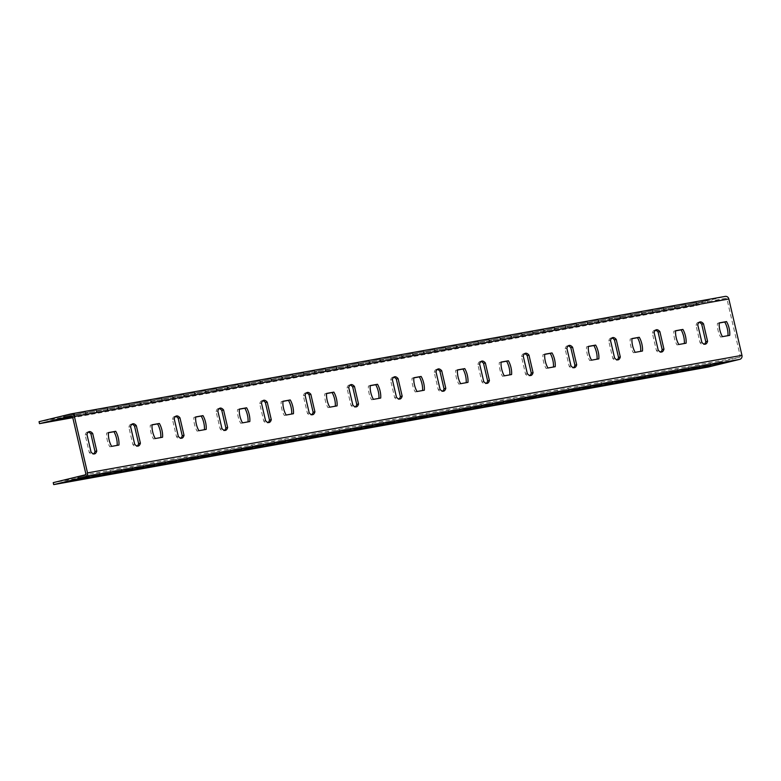 <?xml version="1.0" encoding="UTF-8"?>
<svg xmlns="http://www.w3.org/2000/svg" width="781" height="781" viewBox="0 0 781 781"><rect width="100%" height="100%" fill="white"/><g stroke="black" fill="none" stroke-linecap="round" stroke-linejoin="round"><path stroke-width="0.59" stroke-dasharray="3.9 2.93" d="M708.123 367.06L707.664 365.088L739.275 357.395A1.347 1.23 79.8 0 0 740.163 355.794L727.043 299.416A1.347 1.23 79.8 0 0 725.539 298.391L693.938 306.093L693.479 304.131L725.09 296.429M707.664 365.088L53.235 482.638M77.475 477.084L66.834 479.622L77.475 477.084M88.38 475.131L77.739 477.66L88.38 475.131M99.285 473.169L88.643 475.697L99.285 473.169M110.199 471.207L99.558 473.745L110.199 471.207M121.104 469.244L110.463 471.783L121.104 469.244M132.009 467.292L121.367 469.82L132.009 467.292M142.913 465.33L132.272 467.858L142.913 465.33M153.828 463.367L143.187 465.906L153.828 463.367M164.732 461.415L154.091 463.943L164.732 461.415M175.637 459.453L164.996 461.981L175.637 459.453M186.552 457.49L175.901 460.029L186.552 457.49M197.456 455.538L186.815 458.066L197.456 455.538M208.361 453.576L197.72 456.104L208.361 453.576M219.266 451.613L208.625 454.151L219.266 451.613M230.18 449.661L219.529 452.189L230.18 449.661M241.085 447.698L230.444 450.227L241.085 447.698M251.99 445.736L241.349 448.274L251.99 445.736M262.894 443.784L252.253 446.312L262.894 443.784M273.809 441.821L263.158 444.35L273.809 441.821M284.714 439.859L274.072 442.397L284.714 439.859M295.618 437.907L284.977 440.435L295.618 437.907M306.523 435.944L295.882 438.473L306.523 435.944M317.437 433.982L306.787 436.52L317.437 433.982M328.342 432.03L317.701 434.558L328.342 432.03M339.247 430.067L328.606 432.596L339.247 430.067M350.152 428.105L339.51 430.643L350.152 428.105M361.066 426.143L350.415 428.681L361.066 426.143M371.971 424.19L361.33 426.719L371.971 424.19M382.875 422.228L372.234 424.757L382.875 422.228M393.78 420.266L383.139 422.804L393.78 420.266M404.695 418.313L394.044 420.842L404.695 418.313M415.599 416.351L404.958 418.88L415.599 416.351M426.504 414.389L415.863 416.927L426.504 414.389M437.409 412.436L426.768 414.965L437.409 412.436M448.323 410.474L437.672 413.003L448.323 410.474M459.228 408.512L448.587 411.05L459.228 408.512M470.133 406.559L459.492 409.088L470.133 406.559M481.037 404.597L470.396 407.126L481.037 404.597M491.952 402.635L481.301 405.173L491.952 402.635M502.857 400.682L492.215 403.211L502.857 400.682M513.761 398.72L503.12 401.249L513.761 398.72M524.666 396.758L514.025 399.296L524.666 396.758M535.581 394.805L524.93 397.334L535.581 394.805M546.485 392.843L535.844 395.371L546.485 392.843M557.39 390.881L546.749 393.419L557.39 390.881M568.295 388.918L557.654 391.457L568.295 388.918M579.209 386.966L568.558 389.494L579.209 386.966M590.114 385.004L579.473 387.532L590.114 385.004M601.019 383.041L590.377 385.58L601.019 383.041M611.923 381.089L601.282 383.617L611.923 381.089M622.838 379.127L612.187 381.655L622.838 379.127M633.742 377.164L623.101 379.703L633.742 377.164M644.647 375.212L634.006 377.74L644.647 375.212M655.552 373.25L644.911 375.778L655.552 373.25M666.466 371.287L655.825 373.826L666.466 371.287M677.371 369.335L666.73 371.863L677.371 369.335M688.276 367.373L677.635 369.901L688.276 367.373M699.18 365.41L688.539 367.949L699.18 365.41M710.095 363.458L699.454 365.986L710.095 363.458M721 361.496L710.359 364.024L721 361.496M370.194 385.707L368.417 386.029A11.442 4.706 76.3 0 0 371.619 399.794L378.912 398.486A11.442 4.706 76.3 0 0 378.922 398.369M699.122 322.358A11.442 4.706 76.3 0 0 698.175 322.358A11.442 4.706 76.3 0 0 695.978 325.228L700.059 342.761A11.442 4.706 76.3 0 0 703.593 344.597A11.442 4.706 76.3 0 0 704.433 344.167M655.493 330.197A11.442 4.706 76.3 0 0 654.546 330.197A11.442 4.706 76.3 0 0 652.35 333.067L656.43 350.591A11.442 4.706 76.3 0 0 659.965 352.436A11.442 4.706 76.3 0 0 660.804 352.006M326.565 393.546L324.789 393.858A11.442 4.706 76.3 0 0 327.991 407.633L335.283 406.315A11.442 4.706 76.3 0 0 335.293 406.198M282.937 401.375L281.16 401.698A11.442 4.706 76.3 0 0 284.362 415.463L291.655 414.155A11.442 4.706 76.3 0 0 291.664 414.037M239.308 409.215L237.531 409.537A11.442 4.706 76.3 0 0 240.733 423.302L248.026 421.994A11.442 4.706 76.3 0 0 248.036 421.877M195.68 417.054L193.903 417.376A11.442 4.706 76.3 0 0 197.105 431.141L204.397 429.833A11.442 4.706 76.3 0 0 204.407 429.716M152.051 424.893L150.274 425.206A11.442 4.706 76.3 0 0 153.476 438.971L160.769 437.663A11.442 4.706 76.3 0 0 160.779 437.545M108.422 432.723L106.646 433.045A11.442 4.706 76.3 0 0 109.848 446.81L117.14 445.502A11.442 4.706 76.3 0 0 117.15 445.385M393.712 377.213A11.442 4.706 76.3 0 0 392.765 377.213A11.442 4.706 76.3 0 0 390.578 380.083L394.659 397.617A11.442 4.706 76.3 0 0 398.193 399.452A11.442 4.706 76.3 0 0 399.032 399.023M350.083 385.053A11.442 4.706 76.3 0 0 349.136 385.053A11.442 4.706 76.3 0 0 346.949 387.923L351.03 405.446A11.442 4.706 76.3 0 0 354.564 407.291A11.442 4.706 76.3 0 0 355.404 406.862M306.455 392.892A11.442 4.706 76.3 0 0 305.508 392.892A11.442 4.706 76.3 0 0 303.321 395.762L307.402 413.286A11.442 4.706 76.3 0 0 310.926 415.131A11.442 4.706 76.3 0 0 311.775 414.691M262.826 400.721A11.442 4.706 76.3 0 0 261.879 400.731A11.442 4.706 76.3 0 0 259.692 403.592L263.773 421.125A11.442 4.706 76.3 0 0 267.297 422.97A11.442 4.706 76.3 0 0 268.147 422.531M219.197 408.561A11.442 4.706 76.3 0 0 218.25 408.561A11.442 4.706 76.3 0 0 216.064 411.431L220.144 428.964A11.442 4.706 76.3 0 0 223.669 430.8A11.442 4.706 76.3 0 0 224.518 430.37M175.569 416.4A11.442 4.706 76.3 0 0 174.622 416.4A11.442 4.706 76.3 0 0 172.435 419.27L176.516 436.794A11.442 4.706 76.3 0 0 180.04 438.639A11.442 4.706 76.3 0 0 180.889 438.209M131.94 424.229A11.442 4.706 76.3 0 0 130.993 424.239A11.442 4.706 76.3 0 0 128.806 427.109L132.887 444.633A11.442 4.706 76.3 0 0 136.411 446.478A11.442 4.706 76.3 0 0 137.261 446.039M88.312 432.069A11.442 4.706 76.3 0 0 87.365 432.069A11.442 4.706 76.3 0 0 85.178 434.939L89.259 452.472A11.442 4.706 76.3 0 0 92.783 454.308A11.442 4.706 76.3 0 0 93.632 453.878M719.223 323.012L717.446 323.334A11.442 4.706 76.3 0 0 720.648 337.099L727.941 335.791A11.442 4.706 76.3 0 0 727.951 335.674M675.594 330.851L673.818 331.173A11.442 4.706 76.3 0 0 677.02 344.938L684.312 343.63A11.442 4.706 76.3 0 0 684.322 343.513M631.966 338.69L630.189 339.003A11.442 4.706 76.3 0 0 633.391 352.768L640.684 351.46A11.442 4.706 76.3 0 0 640.693 351.343M588.337 346.52L586.56 346.842A11.442 4.706 76.3 0 0 589.762 360.607L597.055 359.299A11.442 4.706 76.3 0 0 597.065 359.182M544.708 354.359L542.932 354.681A11.442 4.706 76.3 0 0 546.134 368.447L553.426 367.138A11.442 4.706 76.3 0 0 553.436 367.021M501.08 362.199L499.303 362.521A11.442 4.706 76.3 0 0 502.505 376.286L509.798 374.968A11.442 4.706 76.3 0 0 509.808 374.86M457.451 370.038L455.674 370.35A11.442 4.706 76.3 0 0 458.877 384.115L466.169 382.807A11.442 4.706 76.3 0 0 466.179 382.69M413.823 377.867L412.046 378.189A11.442 4.706 76.3 0 0 415.248 391.955L422.541 390.646A11.442 4.706 76.3 0 0 422.55 390.529M611.865 338.027A11.442 4.706 76.3 0 0 610.918 338.036A11.442 4.706 76.3 0 0 608.721 340.906L612.802 358.43A11.442 4.706 76.3 0 0 616.336 360.275A11.442 4.706 76.3 0 0 617.175 359.836M568.236 345.866A11.442 4.706 76.3 0 0 567.289 345.866A11.442 4.706 76.3 0 0 565.093 348.736L569.173 366.269A11.442 4.706 76.3 0 0 572.707 368.105A11.442 4.706 76.3 0 0 573.547 367.675M524.607 353.705A11.442 4.706 76.3 0 0 523.66 353.705A11.442 4.706 76.3 0 0 521.464 356.575L525.545 374.109A11.442 4.706 76.3 0 0 529.079 375.944A11.442 4.706 76.3 0 0 529.918 375.515M480.969 361.544A11.442 4.706 76.3 0 0 480.022 361.544A11.442 4.706 76.3 0 0 477.835 364.415L481.916 381.938A11.442 4.706 76.3 0 0 485.45 383.783A11.442 4.706 76.3 0 0 486.29 383.354M437.34 369.374A11.442 4.706 76.3 0 0 436.394 369.384A11.442 4.706 76.3 0 0 434.207 372.254L438.287 389.778A11.442 4.706 76.3 0 0 441.821 391.623A11.442 4.706 76.3 0 0 442.661 391.183M72.555 416.79L75.161 416.068L72.457 416.576M75.425 416.644L86.066 414.106L75.425 416.644M86.33 414.682L96.971 412.143L86.33 414.682M97.234 412.719L107.876 410.191L97.234 412.719M108.139 410.757L118.79 408.229L108.139 410.757M119.054 408.805L129.695 406.266L119.054 408.805M129.958 406.842L140.6 404.314L129.958 406.842M140.863 404.88L151.504 402.352L140.863 404.88M151.768 402.928L162.419 400.389L151.768 402.928M162.682 400.965L173.323 398.437L162.682 400.965M173.587 399.003L184.228 396.475L173.587 399.003M184.492 397.051L195.133 394.512L184.492 397.051M195.406 395.088L206.047 392.56L195.406 395.088M206.311 393.126L216.952 390.598L206.311 393.126M217.216 391.174L227.857 388.635L217.216 391.174M228.12 389.211L238.761 386.683L228.12 389.211M239.035 387.249L249.676 384.721L239.035 387.249M249.94 385.297L260.581 382.758L249.94 385.297M260.844 383.334L271.485 380.806L260.844 383.334M271.749 381.372L282.39 378.844L271.749 381.372M282.663 379.42L293.305 376.881L282.663 379.42M293.568 377.457L304.209 374.919L293.568 377.457M304.473 375.495L315.114 372.967L304.473 375.495M315.378 373.533L326.019 371.004L315.378 373.533M326.292 371.58L336.933 369.042L326.292 371.58M337.197 369.618L347.838 367.09L337.197 369.618M348.101 367.656L358.743 365.127L348.101 367.656M359.006 365.703L369.647 363.165L359.006 365.703M369.921 363.741L380.562 361.212L369.921 363.741M380.825 361.779L391.466 359.25L380.825 361.779M391.73 359.826L402.371 357.288L391.73 359.826M402.635 357.864L413.276 355.335L402.635 357.864M413.549 355.902L424.19 353.373L413.549 355.902M424.454 353.949L435.095 351.411L424.454 353.949M435.359 351.987L446 349.458L435.359 351.987M446.263 350.025L456.905 347.496L446.263 350.025M457.178 348.072L467.819 345.534L457.178 348.072M468.083 346.11L478.724 343.581L468.083 346.11M478.987 344.148L489.628 341.619L478.987 344.148M489.892 342.195L500.533 339.657L489.892 342.195M500.806 340.233L511.448 337.704L500.806 340.233M511.711 338.271L522.352 335.742L511.711 338.271M522.616 336.318L533.257 333.78L522.616 336.318M533.521 334.356L544.162 331.818L533.521 334.356M544.435 332.394L555.076 329.865L544.435 332.394M555.34 330.431L565.981 327.903L555.34 330.431M566.245 328.479L576.886 325.941L566.245 328.479M577.149 326.517L587.79 323.988L577.149 326.517M588.064 324.554L598.705 322.026L588.064 324.554M598.968 322.602L609.61 320.064L598.968 322.602M609.873 320.64L620.514 318.111L609.873 320.64M620.778 318.677L631.419 316.149L620.778 318.677M631.692 316.725L642.333 314.187L631.692 316.725M642.597 314.763L653.238 312.234L642.597 314.763M653.502 312.8L664.143 310.272L653.502 312.8M664.406 310.848L675.057 308.31L664.406 310.848M675.321 308.885L685.962 306.357L675.321 308.885M686.226 306.923L696.867 304.395L686.226 306.923M697.13 304.971L707.771 302.432L697.13 304.971M693.938 306.093L72.779 417.669M693.479 304.131L39.05 421.681M63.29 416.117L52.649 418.655L63.29 416.117M74.195 414.164L63.554 416.693L74.195 414.164M85.1 412.202L74.459 414.731L85.1 412.202M96.014 410.24L85.363 412.778L96.014 410.24M106.919 408.287L96.278 410.816L106.919 408.287M117.824 406.325L107.182 408.853L117.824 406.325M128.728 404.363L118.087 406.901L128.728 404.363M139.643 402.41L128.992 404.939L139.643 402.41M150.548 400.448L139.906 402.976L150.548 400.448M161.452 398.486L150.811 401.024L161.452 398.486M172.357 396.533L161.716 399.062L172.357 396.533M183.271 394.571L172.621 397.099L183.271 394.571M194.176 392.609L183.535 395.147L194.176 392.609M205.081 390.656L194.44 393.185L205.081 390.656M215.986 388.694L205.344 391.222L215.986 388.694M226.9 386.732L216.249 389.27L226.9 386.732M237.805 384.779L227.164 387.308L237.805 384.779M248.709 382.817L238.068 385.345L248.709 382.817M259.614 380.855L248.973 383.383L259.614 380.855M270.529 378.892L259.878 381.431L270.529 378.892M281.433 376.94L270.792 379.468L281.433 376.94M292.338 374.978L281.697 377.506L292.338 374.978M303.243 373.015L292.602 375.554L303.243 373.015M314.157 371.063L303.506 373.591L314.157 371.063M325.062 369.101L314.421 371.629L325.062 369.101M335.967 367.138L325.326 369.677L335.967 367.138M346.871 365.186L336.23 367.714L346.871 365.186M357.786 363.224L347.135 365.752L357.786 363.224M368.691 361.261L358.049 363.8L368.691 361.261M379.595 359.309L368.954 361.837L379.595 359.309M390.5 357.347L379.859 359.875L390.5 357.347M401.414 355.384L390.764 357.923L401.414 355.384M412.319 353.432L401.678 355.96L412.319 353.432M423.224 351.47L412.583 353.998L423.224 351.47M434.129 349.507L423.487 352.046L434.129 349.507M445.043 347.555L434.392 350.083L445.043 347.555M455.948 345.592L445.307 348.121L455.948 345.592M466.853 343.63L456.211 346.168L466.853 343.63M477.757 341.668L467.116 344.206L477.757 341.668M488.672 339.715L478.031 342.244L488.672 339.715M499.576 337.753L488.935 340.282L499.576 337.753M510.481 335.791L499.84 338.329L510.481 335.791M521.386 333.838L510.745 336.367L521.386 333.838M532.3 331.876L521.659 334.405L532.3 331.876M543.205 329.914L532.564 332.452L543.205 329.914M554.11 327.961L543.469 330.49L554.11 327.961M565.014 325.999L554.373 328.528L565.014 325.999M575.929 324.037L565.288 326.575L575.929 324.037M586.834 322.084L576.193 324.613L586.834 322.084M597.738 320.122L587.097 322.651L597.738 320.122M608.643 318.16L598.002 320.698L608.643 318.16M619.558 316.207L608.916 318.736L619.558 316.207M630.462 314.245L619.821 316.774L630.462 314.245M641.367 312.283L630.726 314.821L641.367 312.283M652.272 310.33L641.631 312.859L652.272 310.33M663.186 308.368L652.545 310.897L663.186 308.368M674.091 306.406L663.45 308.944L674.091 306.406M684.996 304.444L674.354 306.982L684.996 304.444M695.9 302.491L685.259 305.02L695.9 302.491M706.815 300.529L696.174 303.057L706.815 300.529M371.619 399.794L373.406 399.355M368.417 386.029L370.204 385.589M378.912 398.486L380.698 398.046M700.059 342.761L701.846 342.322M695.978 325.228L697.765 324.789M656.43 350.591L658.217 350.161M652.35 333.067L654.136 332.628M327.991 407.633L329.777 407.194M324.789 393.858L326.575 393.429M335.283 406.315L337.07 405.886M284.362 415.463L286.149 415.033M281.16 401.698L282.947 401.268M291.655 414.155L293.441 413.715M240.733 423.302L242.52 422.863M237.531 409.537L239.318 409.098M248.026 421.994L249.813 421.555M197.105 431.141L198.891 430.702M193.903 417.376L195.689 416.937M204.397 429.833L206.184 429.394M153.476 438.971L155.263 438.541M150.274 425.206L152.061 424.776M160.769 437.663L162.555 437.233M109.848 446.81L111.634 446.381M106.646 433.045L108.432 432.606M117.14 445.502L118.927 445.063M394.659 397.617L396.445 397.178M390.578 380.083L392.365 379.654M351.03 405.446L352.817 405.017M346.949 387.923L348.736 387.483M307.402 413.286L309.188 412.856M303.321 395.762L305.107 395.323M263.773 421.125L265.56 420.686M259.692 403.592L261.479 403.162M220.144 428.964L221.931 428.525M216.064 411.431L217.85 411.001M176.516 436.794L178.302 436.364M172.435 419.27L174.222 418.831M132.887 444.633L134.674 444.204M128.806 427.109L130.593 426.67M89.259 452.472L91.045 452.033M85.178 434.939L86.964 434.509M720.648 337.099L722.435 336.66M717.446 323.334L719.233 322.895M727.941 335.791L729.727 335.352M677.02 344.938L678.806 344.499M673.818 331.173L675.604 330.734M684.312 343.63L686.099 343.191M633.391 352.768L635.178 352.338M630.189 339.003L631.975 338.573M640.684 351.46L642.47 351.03M589.762 360.607L591.549 360.178M586.56 346.842L588.347 346.403M597.055 359.299L598.842 358.86M546.134 368.447L547.92 368.007M542.932 354.681L544.718 354.242M553.426 367.138L555.213 366.699M502.505 376.286L504.292 375.846M499.303 362.521L501.09 362.081M509.798 374.968L511.584 374.538M458.877 384.115L460.663 383.686M455.674 370.35L457.461 369.921M466.169 382.807L467.956 382.378M415.248 391.955L417.034 391.515M412.046 378.189L413.832 377.75M422.541 390.646L424.327 390.207M612.802 358.43L614.588 357.991M608.721 340.906L610.508 340.467M569.173 366.269L570.96 365.83M565.093 348.736L566.879 348.306M525.545 374.109L527.331 373.669M521.464 356.575L523.25 356.136M481.916 381.938L483.703 381.509M477.835 364.415L479.622 363.975M438.287 389.778L440.074 389.338M434.207 372.254L435.993 371.815M739.275 357.395L84.846 474.946M740.163 355.794L85.734 473.345M727.043 299.416L72.613 416.966M725.539 298.391L71.247 415.922M725.608 298.381L71.178 415.931M703.593 344.597L705.38 344.167M698.175 322.358L699.961 321.928M659.965 352.436L661.751 351.997M654.546 330.197L656.333 329.758M398.193 399.452L399.979 399.023M392.765 377.213L394.561 376.784M354.564 407.291L356.351 406.852M349.136 385.053L350.933 384.613M310.926 415.131L312.722 414.691M305.508 392.892L307.304 392.452M267.297 422.97L269.094 422.531M261.879 400.731L263.675 400.292M223.669 430.8L225.465 430.37M218.25 408.561L220.047 408.131M180.04 438.639L181.836 438.2M174.622 416.4L176.418 415.961M136.411 446.478L138.208 446.039M130.993 424.239L132.79 423.8M92.783 454.308L94.579 453.878M87.365 432.069L89.161 431.639M616.336 360.275L618.122 359.836M610.918 338.036L612.704 337.597M572.707 368.105L574.494 367.675M567.289 345.866L569.076 345.436M529.079 375.944L530.865 375.505M523.66 353.705L525.447 353.266M485.45 383.783L487.237 383.344M480.022 361.544L481.818 361.105M441.821 391.623L443.608 391.183M436.394 369.384L438.19 368.944M64.247 418.03L63.788 416.058M53.108 420.617L52.649 418.655M78.442 478.987L77.983 477.025M67.293 481.584L66.834 479.622M75.161 416.068L74.703 414.096M64.013 418.665L63.554 416.693M89.346 477.035L88.888 475.063M78.198 479.622L77.739 477.66M86.066 414.106L85.607 412.143M74.917 416.703L74.459 414.731M100.251 475.073L99.792 473.11M89.102 477.669L88.643 475.697M96.971 412.143L96.512 410.181M85.822 414.74L85.363 412.778M111.156 473.11L110.697 471.148M100.007 475.707L99.558 473.745M107.876 410.191L107.417 408.219M96.737 412.788L96.278 410.816M122.07 471.158L121.611 469.186M110.922 473.745L110.463 471.783M118.79 408.229L118.331 406.266M107.641 410.826L107.182 408.853M132.975 469.196L132.516 467.223M121.826 471.792L121.367 469.82M129.695 406.266L129.236 404.304M118.546 408.863L118.087 406.901M143.88 467.233L143.421 465.271M132.731 469.83L132.272 467.858M140.6 404.314L140.141 402.342M129.451 406.901L128.992 404.939M154.784 465.281L154.326 463.309M143.645 467.868L143.187 465.906M151.504 402.352L151.045 400.389M140.365 404.948L139.906 402.976M165.699 463.318L165.24 461.346M154.55 465.915L154.091 463.943M162.419 400.389L161.96 398.427M151.27 402.986L150.811 401.024M176.604 461.356L176.145 459.394M165.455 463.953L164.996 461.981M173.323 398.437L172.865 396.465M162.175 401.024L161.716 399.062M187.508 459.394L187.049 457.432M176.36 461.991L175.901 460.029M184.228 396.475L183.769 394.512M173.079 399.071L172.621 397.099M198.413 457.441L197.954 455.469M187.274 460.038L186.815 458.066M195.133 394.512L194.684 392.55M183.994 397.109L183.535 395.147M209.328 455.479L208.869 453.517M198.179 458.076L197.72 456.104M206.047 392.56L205.588 390.588M194.899 395.147L194.44 393.185M220.232 453.517L219.773 451.555M209.083 456.114L208.625 454.151M216.952 390.598L216.493 388.635M205.803 393.194L205.344 391.222M231.137 451.564L230.678 449.592M219.988 454.151L219.529 452.189M227.857 388.635L227.398 386.673M216.708 391.232L216.249 389.27M242.042 449.602L241.583 447.64M230.903 452.199L230.444 450.227M238.761 386.683L238.312 384.711M227.622 389.27L227.164 387.308M252.956 447.64L252.497 445.678M241.807 450.237L241.349 448.274M249.676 384.721L249.217 382.749M238.527 387.317L238.068 385.345M263.861 445.687L263.402 443.715M252.712 448.274L252.253 446.312M260.581 382.758L260.122 380.796M249.432 385.355L248.973 383.383M274.766 443.725L274.307 441.763M263.617 446.322L263.158 444.35M271.485 380.806L271.027 378.834M260.337 383.393L259.878 381.431M285.67 441.763L285.211 439.801M274.531 444.36L274.072 442.397M282.39 378.844L281.941 376.872M271.251 381.44L270.792 379.468M296.585 439.81L296.126 437.838M285.436 442.397L284.977 440.435M293.305 376.881L292.846 374.919M282.156 379.478L281.697 377.506M307.489 437.848L307.031 435.886M296.341 440.445L295.882 438.473M304.209 374.919L303.75 372.957M293.06 377.516L292.602 375.554M318.394 435.886L317.935 433.924M307.245 438.483L306.787 436.52M315.114 372.967L314.655 370.995M303.965 375.563L303.506 373.591M329.299 433.933L328.84 431.961M318.16 436.52L317.701 434.558M326.019 371.004L325.57 369.042M314.88 373.601L314.421 371.629M340.213 431.971L339.755 429.999M329.065 434.568L328.606 432.596M336.933 369.042L336.474 367.08M325.784 371.639L325.326 369.677M351.118 430.009L350.659 428.047M339.969 432.606L339.51 430.643M347.838 367.09L347.379 365.118M336.689 369.677L336.23 367.714M362.023 428.056L361.564 426.084M350.874 430.643L350.415 428.681M358.743 365.127L358.284 363.165M347.594 367.724L347.135 365.752M372.928 426.094L372.478 424.122M361.788 428.691L361.33 426.719M369.647 363.165L369.198 361.203M358.508 365.762L358.049 363.8M383.842 424.132L383.383 422.17M372.693 426.729L372.234 424.757M380.562 361.212L380.103 359.24M369.413 363.8L368.954 361.837M394.747 422.179L394.288 420.207M383.598 424.766L383.139 422.804M391.466 359.25L391.008 357.288M380.318 361.847L379.859 359.875M405.651 420.217L405.193 418.245M394.503 422.814L394.044 420.842M402.371 357.288L401.912 355.326M391.222 359.885L390.764 357.923M416.556 418.255L416.107 416.293M405.417 420.852L404.958 418.88M413.276 355.335L412.827 353.363M402.137 357.923L401.678 355.96M427.471 416.293L427.012 414.33M416.322 418.889L415.863 416.927M424.19 353.373L423.732 351.411M413.042 355.97L412.583 353.998M438.375 414.34L437.916 412.368M427.227 416.927L426.768 414.965M435.095 351.411L434.636 349.449M423.946 354.008L423.487 352.046M449.28 412.378L448.821 410.415M438.131 414.975L437.672 413.003M446 349.458L445.541 347.486M434.851 352.046L434.392 350.083M460.185 410.415L459.736 408.453M449.046 413.012L448.587 411.05M456.905 347.496L456.455 345.524M445.766 350.093L445.307 348.121M471.099 408.463L470.64 406.491M459.95 411.05L459.492 409.088M467.819 345.534L467.36 343.572M456.67 348.131L456.211 346.168M482.004 406.501L481.545 404.538M470.855 409.098L470.396 407.126M478.724 343.581L478.265 341.609M467.575 346.168L467.116 344.206M492.909 404.538L492.45 402.576M481.76 407.135L481.301 405.173M489.628 341.619L489.17 339.647M478.48 344.216L478.031 342.244M503.813 402.586L503.364 400.614M492.674 405.173L492.215 403.211M500.533 339.657L500.084 337.695M489.394 342.254L488.935 340.282M514.728 400.624L514.269 398.661M503.579 403.221L503.12 401.249M511.448 337.704L510.989 335.732M500.299 340.291L499.84 338.329M525.633 398.661L525.174 396.699M514.484 401.258L514.025 399.296M522.352 335.742L521.893 333.77M511.204 338.339L510.745 336.367M536.537 396.709L536.078 394.737M525.388 399.296L524.93 397.334M533.257 333.78L532.798 331.818M522.108 336.377L521.659 334.405M547.442 394.747L546.993 392.784M536.303 397.344L535.844 395.371M544.162 331.818L543.713 329.855M533.023 334.414L532.564 332.452M558.356 392.784L557.898 390.822M547.208 395.381L546.749 393.419M555.076 329.865L554.617 327.893M543.927 332.452L543.469 330.49M569.261 390.832L568.802 388.86M558.112 393.419L557.654 391.457M565.981 327.903L565.522 325.941M554.832 330.5L554.373 328.528M580.166 388.87L579.707 386.898M569.017 391.466L568.558 389.494M576.886 325.941L576.427 323.978M565.737 328.537L565.288 326.575M591.071 386.907L590.621 384.945M579.932 389.504L579.473 387.532M587.79 323.988L587.341 322.016M576.651 326.575L576.193 324.613M601.985 384.955L601.526 382.983M590.836 387.542L590.377 385.58M598.705 322.026L598.246 320.064M587.556 324.623L587.097 322.651M612.89 382.993L612.431 381.021M601.741 385.589L601.282 383.617M609.61 320.064L609.151 318.101M598.461 322.66L598.002 320.698M623.794 381.03L623.336 379.068M612.646 383.627L612.187 381.655M620.514 318.111L620.055 316.139M609.365 320.698L608.916 318.736M634.699 379.068L634.25 377.106M623.56 381.665L623.101 379.703M631.419 316.149L630.97 314.187M620.28 318.746L619.821 316.774M645.614 377.116L645.155 375.144M634.465 379.712L634.006 377.74M642.333 314.187L641.875 312.224M631.185 316.783L630.726 314.821M656.518 375.153L656.06 373.191M645.37 377.75L644.911 375.778M653.238 312.234L652.779 310.262M642.089 314.821L641.631 312.859M667.423 373.191L666.964 371.229M656.274 375.788L655.825 373.826M664.143 310.272L663.684 308.31M652.994 312.869L652.545 310.897M678.328 371.239L677.879 369.267M667.189 373.826L666.73 371.863M675.057 308.31L674.599 306.347M663.909 310.906L663.45 308.944M689.242 369.276L688.783 367.314M678.093 371.873L677.635 369.901M685.962 306.357L685.503 304.385M674.813 308.944L674.354 306.982M700.147 367.314L699.688 365.352M688.998 369.911L688.539 367.949M696.867 304.395L696.408 302.423M685.718 306.992L685.259 305.02M711.052 365.362L710.593 363.39M699.903 367.949L699.454 365.986M707.771 302.432L707.313 300.47M696.623 305.029L696.174 303.057M721.956 363.399L721.507 361.437M710.817 365.996L710.359 364.024"/><path stroke-width="1.17" d="M739.734 359.358A3.368 3.065 79.8 0 0 741.95 355.355L728.829 298.977L74.4 416.527L87.521 472.905A3.368 3.065 79.8 0 1 85.305 476.908L53.694 484.61L708.123 367.06L739.734 359.358L85.305 476.908M70.993 413.92L725.09 296.429A3.368 3.065 79.8 0 1 728.829 298.977M77.934 479.056L67.293 481.584L77.934 479.056M88.839 477.093L78.198 479.622L88.839 477.093M99.743 475.131L89.102 477.669L99.743 475.131M110.658 473.179L100.007 475.707L110.658 473.179M121.563 471.216L110.922 473.745L121.563 471.216M132.467 469.254L121.826 471.792L132.467 469.254M143.372 467.302L132.731 469.83L143.372 467.302M154.287 465.339L143.645 467.868L154.287 465.339M165.191 463.377L154.55 465.915L165.191 463.377M176.096 461.425L165.455 463.953L176.096 461.425M187.001 459.462L176.36 461.991L187.001 459.462M197.915 457.5L187.274 460.038L197.915 457.5M208.82 455.538L198.179 458.076L208.82 455.538M219.725 453.585L209.083 456.114L219.725 453.585M230.629 451.623L219.988 454.151L230.629 451.623M241.544 449.661L230.903 452.199L241.544 449.661M252.448 447.708L241.807 450.237L252.448 447.708M263.353 445.746L252.712 448.274L263.353 445.746M274.258 443.784L263.617 446.322L274.258 443.784M285.172 441.831L274.531 444.36L285.172 441.831M296.077 439.869L285.436 442.397L296.077 439.869M306.982 437.907L296.341 440.445L306.982 437.907M317.887 435.954L307.245 438.483L317.887 435.954M328.801 433.992L318.16 436.52L328.801 433.992M339.706 432.03L329.065 434.568L339.706 432.03M350.61 430.077L339.969 432.606L350.61 430.077M361.515 428.115L350.874 430.643L361.515 428.115M372.43 426.153L361.788 428.691L372.43 426.153M383.334 424.2L372.693 426.729L383.334 424.2M394.239 422.238L383.598 424.766L394.239 422.238M405.144 420.276L394.503 422.814L405.144 420.276M416.058 418.313L405.417 420.852L416.058 418.313M426.963 416.361L416.322 418.889L426.963 416.361M437.868 414.399L427.227 416.927L437.868 414.399M448.772 412.436L438.131 414.975L448.772 412.436M459.687 410.484L449.046 413.012L459.687 410.484M470.592 408.522L459.95 411.05L470.592 408.522M481.496 406.559L470.855 409.098L481.496 406.559M492.401 404.607L481.76 407.135L492.401 404.607M503.315 402.645L492.674 405.173L503.315 402.645M514.22 400.682L503.579 403.221L514.22 400.682M525.125 398.73L514.484 401.258L525.125 398.73M536.03 396.768L525.388 399.296L536.03 396.768M546.944 394.805L536.303 397.344L546.944 394.805M557.849 392.853L547.208 395.381L557.849 392.853M568.753 390.89L558.112 393.419L568.753 390.89M579.658 388.928L569.017 391.466L579.658 388.928M590.573 386.976L579.932 389.504L590.573 386.976M601.477 385.013L590.836 387.542L601.477 385.013M612.382 383.051L601.741 385.589L612.382 383.051M623.297 381.099L612.646 383.627L623.297 381.099M634.201 379.136L623.56 381.665L634.201 379.136M645.106 377.174L634.465 379.712L645.106 377.174M656.011 375.212L645.37 377.75L656.011 375.212M666.925 373.259L656.274 375.788L666.925 373.259M677.83 371.297L667.189 373.826L677.83 371.297M688.735 369.335L678.093 371.873L688.735 369.335M699.639 367.382L688.998 369.911L699.639 367.382M710.554 365.42L699.903 367.949L710.554 365.42M721.459 363.458L710.817 365.996L721.459 363.458M72.779 417.669L39.509 423.644L71.11 415.941A1.347 1.23 79.8 0 1 72.613 416.966L85.734 473.345A1.347 1.23 79.8 0 1 84.846 474.946L53.235 482.638L53.694 484.61M378.922 398.369A11.442 4.706 76.3 0 0 375.71 384.721L370.194 385.707M704.433 344.167A11.442 4.706 76.3 0 0 705.78 341.727L701.699 324.203A11.442 4.706 76.3 0 0 699.122 322.358M660.804 352.006A11.442 4.706 76.3 0 0 662.151 349.566L658.071 332.032A11.442 4.706 76.3 0 0 655.493 330.197M335.293 406.198A11.442 4.706 76.3 0 0 332.081 392.55L326.565 393.546M291.664 414.037A11.442 4.706 76.3 0 0 288.453 400.389L282.937 401.375M248.036 421.877A11.442 4.706 76.3 0 0 244.824 408.229L239.308 409.215M204.407 429.716A11.442 4.706 76.3 0 0 201.195 416.058L195.68 417.054M160.779 437.545A11.442 4.706 76.3 0 0 157.567 423.898L152.051 424.893M117.15 445.385A11.442 4.706 76.3 0 0 113.938 431.737L108.422 432.723M399.032 399.023A11.442 4.706 76.3 0 0 400.38 396.582L396.299 379.058A11.442 4.706 76.3 0 0 393.712 377.213M355.404 406.862A11.442 4.706 76.3 0 0 356.751 404.421L352.67 386.898A11.442 4.706 76.3 0 0 350.083 385.053M311.775 414.691A11.442 4.706 76.3 0 0 313.122 412.261L309.042 394.727A11.442 4.706 76.3 0 0 306.455 392.892M268.147 422.531A11.442 4.706 76.3 0 0 269.494 420.1L265.413 402.566A11.442 4.706 76.3 0 0 262.826 400.721M224.518 430.37A11.442 4.706 76.3 0 0 225.865 427.929L221.784 410.406A11.442 4.706 76.3 0 0 219.197 408.561M180.889 438.209A11.442 4.706 76.3 0 0 182.237 435.769L178.156 418.245A11.442 4.706 76.3 0 0 175.569 416.4M137.261 446.039A11.442 4.706 76.3 0 0 138.608 443.608L134.527 426.075A11.442 4.706 76.3 0 0 131.94 424.229M93.632 453.878A11.442 4.706 76.3 0 0 94.979 451.447L90.899 433.914A11.442 4.706 76.3 0 0 88.312 432.069M727.951 335.674A11.442 4.706 76.3 0 0 724.739 322.026L719.223 323.012M684.322 343.513A11.442 4.706 76.3 0 0 681.11 329.855L675.594 330.851M640.693 351.343A11.442 4.706 76.3 0 0 637.481 337.695L631.966 338.69M597.065 359.182A11.442 4.706 76.3 0 0 593.853 345.534L588.337 346.52M553.436 367.021A11.442 4.706 76.3 0 0 550.224 353.373L544.708 354.359M509.808 374.86A11.442 4.706 76.3 0 0 506.596 361.203L501.08 362.199M466.179 382.69A11.442 4.706 76.3 0 0 462.967 369.042L457.451 370.038M422.55 390.529A11.442 4.706 76.3 0 0 419.338 376.881L413.823 377.867M617.175 359.836A11.442 4.706 76.3 0 0 618.523 357.405L614.442 339.872A11.442 4.706 76.3 0 0 611.865 338.027M573.547 367.675A11.442 4.706 76.3 0 0 574.894 365.235L570.813 347.711A11.442 4.706 76.3 0 0 568.236 345.866M529.918 375.515A11.442 4.706 76.3 0 0 531.265 373.074L527.185 355.55A11.442 4.706 76.3 0 0 524.607 353.705M486.29 383.354A11.442 4.706 76.3 0 0 487.637 380.913L483.556 363.38A11.442 4.706 76.3 0 0 480.969 361.544M442.661 391.183A11.442 4.706 76.3 0 0 444.008 388.753L439.928 371.219A11.442 4.706 76.3 0 0 437.34 369.374M53.606 420.559L64.247 418.03L53.606 420.559M72.457 416.576L64.013 418.665L72.555 416.79M725.256 296.389L70.827 413.94A3.368 3.065 79.8 0 0 70.651 413.979L39.05 421.681L39.509 423.644M70.827 413.94A3.368 3.065 79.8 0 1 74.4 416.527M373.406 399.355L380.698 398.046A11.442 4.706 76.3 0 0 377.496 384.281L370.204 385.589A11.442 4.706 76.3 0 0 373.406 399.355M707.576 341.297L703.496 323.764A11.442 4.706 76.3 0 0 699.961 321.928A11.442 4.706 76.3 0 0 697.765 324.789L701.846 342.322A11.442 4.706 76.3 0 0 705.38 344.167A11.442 4.706 76.3 0 0 707.576 341.297L705.78 341.727M663.948 349.127L659.867 331.603A11.442 4.706 76.3 0 0 656.333 329.758A11.442 4.706 76.3 0 0 654.136 332.628L658.217 350.161A11.442 4.706 76.3 0 0 661.751 351.997A11.442 4.706 76.3 0 0 663.948 349.127L662.151 349.566M329.777 407.194L337.07 405.886A11.442 4.706 76.3 0 0 333.868 392.121L326.575 393.429A11.442 4.706 76.3 0 0 329.777 407.194M286.149 415.033L293.441 413.715A11.442 4.706 76.3 0 0 290.239 399.95L282.947 401.268A11.442 4.706 76.3 0 0 286.149 415.033M242.52 422.863L249.813 421.555A11.442 4.706 76.3 0 0 246.611 407.789L239.318 409.098A11.442 4.706 76.3 0 0 242.52 422.863M198.891 430.702L206.184 429.394A11.442 4.706 76.3 0 0 202.982 415.629L195.689 416.937A11.442 4.706 76.3 0 0 198.891 430.702M155.263 438.541L162.555 437.233A11.442 4.706 76.3 0 0 159.353 423.468L152.061 424.776A11.442 4.706 76.3 0 0 155.263 438.541M111.634 446.381L118.927 445.063A11.442 4.706 76.3 0 0 115.725 431.297L108.432 432.606A11.442 4.706 76.3 0 0 111.634 446.381M402.166 396.152L398.095 378.619A11.442 4.706 76.3 0 0 394.561 376.784A11.442 4.706 76.3 0 0 392.365 379.654L396.445 397.178A11.442 4.706 76.3 0 0 399.979 399.023A11.442 4.706 76.3 0 0 402.166 396.152L400.38 396.582M358.538 403.982L354.467 386.458A11.442 4.706 76.3 0 0 350.933 384.613A11.442 4.706 76.3 0 0 348.736 387.483L352.817 405.017A11.442 4.706 76.3 0 0 356.351 406.852A11.442 4.706 76.3 0 0 358.538 403.982L356.751 404.421M314.909 411.821L310.838 394.298A11.442 4.706 76.3 0 0 307.304 392.452A11.442 4.706 76.3 0 0 305.107 395.323L309.188 412.856A11.442 4.706 76.3 0 0 312.722 414.691A11.442 4.706 76.3 0 0 314.909 411.821L313.122 412.261M271.28 419.661L267.209 402.127A11.442 4.706 76.3 0 0 263.675 400.292A11.442 4.706 76.3 0 0 261.479 403.162L265.56 420.686A11.442 4.706 76.3 0 0 269.094 422.531A11.442 4.706 76.3 0 0 271.28 419.661L269.494 420.1M227.652 427.5L223.581 409.966A11.442 4.706 76.3 0 0 220.047 408.131A11.442 4.706 76.3 0 0 217.85 411.001L221.931 428.525A11.442 4.706 76.3 0 0 225.465 430.37A11.442 4.706 76.3 0 0 227.652 427.5L225.865 427.929M184.023 435.329L179.952 417.806A11.442 4.706 76.3 0 0 176.418 415.961A11.442 4.706 76.3 0 0 174.222 418.831L178.302 436.364A11.442 4.706 76.3 0 0 181.836 438.2A11.442 4.706 76.3 0 0 184.023 435.329L182.237 435.769M140.395 443.169L136.324 425.645A11.442 4.706 76.3 0 0 132.79 423.8A11.442 4.706 76.3 0 0 130.593 426.67L134.674 444.204A11.442 4.706 76.3 0 0 138.208 446.039A11.442 4.706 76.3 0 0 140.395 443.169L138.608 443.608M96.766 451.008L92.695 433.475A11.442 4.706 76.3 0 0 89.161 431.639A11.442 4.706 76.3 0 0 86.964 434.509L91.045 452.033A11.442 4.706 76.3 0 0 94.579 453.878A11.442 4.706 76.3 0 0 96.766 451.008L94.979 451.447M722.435 336.66L729.727 335.352A11.442 4.706 76.3 0 0 726.525 321.587L719.233 322.895A11.442 4.706 76.3 0 0 722.435 336.66M678.806 344.499L686.099 343.191A11.442 4.706 76.3 0 0 682.897 329.426L675.604 330.734A11.442 4.706 76.3 0 0 678.806 344.499M635.178 352.338L642.47 351.03A11.442 4.706 76.3 0 0 639.268 337.265L631.975 338.573A11.442 4.706 76.3 0 0 635.178 352.338M591.549 360.178L598.842 358.86A11.442 4.706 76.3 0 0 595.639 345.095L588.347 346.403A11.442 4.706 76.3 0 0 591.549 360.178M547.92 368.007L555.213 366.699A11.442 4.706 76.3 0 0 552.011 352.934L544.718 354.242A11.442 4.706 76.3 0 0 547.92 368.007M504.292 375.846L511.584 374.538A11.442 4.706 76.3 0 0 508.382 360.773L501.09 362.081A11.442 4.706 76.3 0 0 504.292 375.846M460.663 383.686L467.956 382.378A11.442 4.706 76.3 0 0 464.754 368.603L457.461 369.921A11.442 4.706 76.3 0 0 460.663 383.686M417.034 391.515L424.327 390.207A11.442 4.706 76.3 0 0 421.125 376.442L413.832 377.75A11.442 4.706 76.3 0 0 417.034 391.515M620.309 356.966L616.238 339.442A11.442 4.706 76.3 0 0 612.704 337.597A11.442 4.706 76.3 0 0 610.508 340.467L614.588 357.991A11.442 4.706 76.3 0 0 618.122 359.836A11.442 4.706 76.3 0 0 620.309 356.966L618.523 357.405M576.681 364.805L572.61 347.272A11.442 4.706 76.3 0 0 569.076 345.436A11.442 4.706 76.3 0 0 566.879 348.306L570.96 365.83A11.442 4.706 76.3 0 0 574.494 367.675A11.442 4.706 76.3 0 0 576.681 364.805L574.894 365.235M533.052 372.644L528.981 355.111A11.442 4.706 76.3 0 0 525.447 353.266A11.442 4.706 76.3 0 0 523.25 356.136L527.331 373.669A11.442 4.706 76.3 0 0 530.865 375.505A11.442 4.706 76.3 0 0 533.052 372.644L531.265 373.074M489.423 380.474L485.352 362.95A11.442 4.706 76.3 0 0 481.818 361.105A11.442 4.706 76.3 0 0 479.622 363.975L483.703 381.509A11.442 4.706 76.3 0 0 487.237 383.344A11.442 4.706 76.3 0 0 489.423 380.474L487.637 380.913M445.795 388.313L441.724 370.79A11.442 4.706 76.3 0 0 438.19 368.944A11.442 4.706 76.3 0 0 435.993 371.815L440.074 389.338A11.442 4.706 76.3 0 0 443.608 391.183A11.442 4.706 76.3 0 0 445.795 388.313L444.008 388.753M375.71 384.721L377.496 384.281M701.699 324.203L703.496 323.764M658.071 332.032L659.867 331.603M332.081 392.55L333.868 392.121M288.453 400.389L290.239 399.95M244.824 408.229L246.611 407.789M201.195 416.058L202.982 415.629M157.567 423.898L159.353 423.468M113.938 431.737L115.725 431.297M396.299 379.058L398.095 378.619M352.67 386.898L354.467 386.458M309.042 394.727L310.838 394.298M265.413 402.566L267.209 402.127M221.784 410.406L223.581 409.966M178.156 418.245L179.952 417.806M134.527 426.075L136.324 425.645M90.899 433.914L92.695 433.475M724.739 322.026L726.525 321.587M681.11 329.855L682.897 329.426M637.481 337.695L639.268 337.265M593.853 345.534L595.639 345.095M550.224 353.373L552.011 352.934M506.596 361.203L508.382 360.773M462.967 369.042L464.754 368.603M419.338 376.881L421.125 376.442M614.442 339.872L616.238 339.442M570.813 347.711L572.61 347.272M527.185 355.55L528.981 355.111M483.556 363.38L485.352 362.95M439.928 371.219L441.724 370.79M741.95 355.355L87.521 472.905"/></g></svg>
